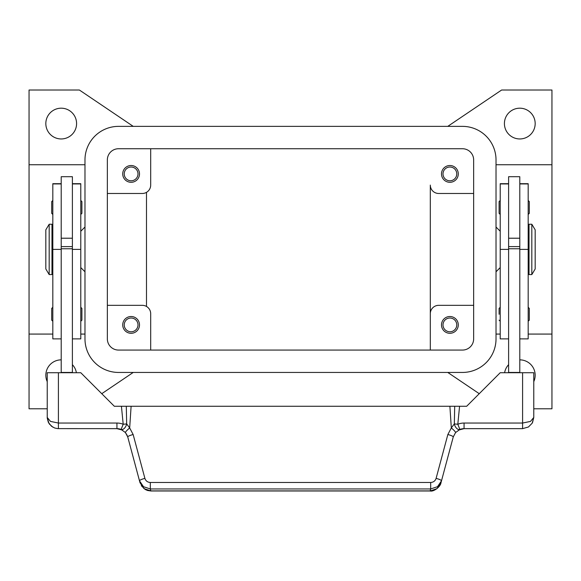 <?xml version="1.0" encoding="UTF-8"?>
<svg xmlns="http://www.w3.org/2000/svg" width="581" height="581" viewBox="0 0 581 581"><rect width="100%" height="100%" fill="white"/><g stroke="black" fill="none" stroke-linecap="round" stroke-linejoin="round"><path stroke-width="0.87" d="M76.583 123.571A15.382 15.382 0 0 1 61.208 138.953A15.382 15.382 0 0 1 45.826 123.571A15.382 15.382 0 0 1 61.208 108.189A15.382 15.382 0 0 1 76.583 123.571M47.228 381.644A15.382 15.382 0 0 1 61.208 359.857M519.792 359.857A15.382 15.382 0 0 1 533.772 381.644M535.174 123.571A15.382 15.382 0 0 1 519.792 138.953A15.382 15.382 0 0 1 504.417 123.571A15.382 15.382 0 0 1 519.792 108.189A15.382 15.382 0 0 1 535.174 123.571M443.005 173.908A6.878 6.878 0 0 0 449.89 180.785A6.878 6.878 0 0 0 456.768 173.908A6.878 6.878 0 0 0 449.89 167.023A6.878 6.878 0 0 0 443.005 173.908M458.278 173.908A8.388 8.388 0 0 1 449.89 182.296A8.388 8.388 0 0 1 441.495 173.908A8.388 8.388 0 0 1 449.89 165.52A8.388 8.388 0 0 1 458.278 173.908M124.232 324.902A6.878 6.878 0 0 0 131.11 331.78A6.878 6.878 0 0 0 137.995 324.902A6.878 6.878 0 0 0 131.11 318.025A6.878 6.878 0 0 0 124.232 324.902M139.505 324.902A8.388 8.388 0 0 1 131.11 333.291A8.388 8.388 0 0 1 122.722 324.902A8.388 8.388 0 0 1 131.11 316.514A8.388 8.388 0 0 1 139.505 324.902M124.232 173.908A6.878 6.878 0 0 0 131.11 180.785A6.878 6.878 0 0 0 137.995 173.908A6.878 6.878 0 0 0 131.11 167.023A6.878 6.878 0 0 0 124.232 173.908M139.505 173.908A8.388 8.388 0 0 1 131.11 182.296A8.388 8.388 0 0 1 122.722 173.908A8.388 8.388 0 0 1 131.11 165.52A8.388 8.388 0 0 1 139.505 173.908M443.005 324.902A6.878 6.878 0 0 0 449.89 331.78A6.878 6.878 0 0 0 456.768 324.902A6.878 6.878 0 0 0 449.89 318.025A6.878 6.878 0 0 0 443.005 324.902M458.278 324.902A8.388 8.388 0 0 1 449.89 333.291A8.388 8.388 0 0 1 441.495 324.902A8.388 8.388 0 0 1 449.89 316.514A8.388 8.388 0 0 1 458.278 324.902M496.021 227.033L500.219 231.231M500.219 267.58L496.021 271.777M84.979 227.033L80.781 231.231M80.781 267.58L84.979 271.777M531.818 224.237L535.174 229.829L535.174 268.981L531.818 274.573L529.022 274.573L529.022 224.237L531.818 224.237L531.818 274.573M528.18 235.421L529.022 235.421M529.022 263.382L528.18 263.382M508.607 372.719L508.607 176.704L519.792 176.704L519.792 372.719M519.792 238.217L508.607 238.217M500.219 200.467L499.101 201.585L499.101 213.329L500.219 214.454M529.298 201.585L529.298 207.461L529.298 201.585L528.18 200.467M499.101 314.277L499.101 308.402L499.101 314.277M529.298 308.402L529.298 314.277L529.298 308.402L528.18 307.284M49.182 224.237L45.826 229.829L45.826 268.981L49.182 274.573L51.978 274.573L51.978 224.237L49.182 224.237L49.182 274.573M52.82 235.421L51.978 235.421M51.978 263.382L52.82 263.382M61.208 183.69L52.82 183.69L52.82 338.883L61.208 338.883M72.393 183.69L80.781 183.69L80.781 338.883L72.393 338.883M72.393 372.719L72.393 176.704L61.208 176.704L61.208 372.719M61.208 238.217L72.393 238.217M80.781 200.467L81.899 201.585L81.899 213.329L80.781 214.454M52.82 200.467L51.702 201.585L51.702 213.329L52.82 214.454M80.781 307.284L81.899 308.402L81.899 320.153L80.781 321.271M52.82 307.284L51.702 308.402L51.702 320.153L52.82 321.271M127.275 435.547L125.431 432.554L121.109 429.453L123.194 424.261A16.776 16.776 0 0 0 116.941 423.048L116.941 428.647A11.184 11.184 0 0 1 121.109 429.453A5.592 3.239 111.9 0 0 126.593 424.261A5.592 3.239 111.9 0 0 126.673 423.905L123.194 424.261L121.429 406.272L114.334 406.272L80.781 372.719L47.228 372.719L47.243 418.088L48.332 422.314L51.44 426.207L54.716 428.015L57.78 428.625L116.941 428.647M150.312 482.477C147.567 482.31 145.766 480.937 144.894 478.374L133.143 434.515L129.679 427.943A5.592 0.741 139.4 0 0 125.431 432.554L127.74 436.934L139.491 480.792L143.485 486.696L150.312 488.955L430.688 488.955L430.688 482.477L150.312 482.477L150.312 488.955L150.828 490.981L430.172 490.981C433.615 491.976 440.572 486.733 440.986 482.731L436.999 488.636L430.172 490.981M532.53 422.583L533.772 417.456L530.497 421.414L522.588 423.048L464.059 423.048A16.776 16.776 0 0 0 457.806 424.261L454.327 423.905A5.592 3.239 -111.9 0 0 454.407 424.261A5.592 3.239 -111.9 0 0 459.891 429.453A11.184 11.184 0 0 1 464.059 428.647L522.588 428.647L528.449 426.984L532.181 423.208L533.772 417.456L533.772 372.719L500.219 372.719L466.666 406.272L454.705 406.272L454.327 423.905L451.321 427.943L447.857 434.515L436.106 478.374C435.234 480.937 433.433 482.31 430.688 482.477M440.986 482.731L453.26 436.934A5.592 0.937 -165 0 0 451.764 435.83A5.592 0.937 -165 0 0 447.857 434.515M144.894 478.374A5.592 0.937 165 0 0 140.987 479.688A5.592 0.937 165 0 0 139.491 480.792L140.014 482.731L144.001 488.636L150.828 490.894L430.172 490.894L430.688 488.955L437.515 486.696L441.509 480.792A5.592 0.937 -165 0 0 440.013 479.688A5.592 0.937 -165 0 0 436.106 478.374M454.705 406.272L449.89 406.272L451.321 427.943A5.592 0.741 -139.4 0 1 455.569 432.554L453.26 436.934L455.569 432.554L459.891 429.453A11.184 11.184 0 0 1 464.059 428.647L464.059 423.048M116.941 423.048L58.412 423.048L50.503 421.414L47.228 417.456L48.92 423.375M133.143 434.515A5.592 0.937 165 0 0 129.236 435.83A5.592 0.937 165 0 0 127.74 436.934M449.89 406.272L131.11 406.272L129.679 427.943L126.673 423.905L126.295 406.272L121.429 406.272M131.11 406.272L126.295 406.272M72.393 372.443L61.208 372.443M72.393 248.755L61.208 248.755M72.393 246.605L61.208 246.605M508.607 372.443L519.792 372.443M508.607 248.755L519.792 248.755M508.607 246.605L519.792 246.605M529.298 314.277L529.298 320.153L529.298 314.277M529.298 207.461L529.298 213.329L529.298 207.461M508.607 183.69L500.219 183.69L500.219 338.883L508.607 338.883M519.792 183.69L528.18 183.69L528.18 338.883L519.792 338.883M84.979 164.735L29.05 164.735L29.05 334.075L52.82 334.075M80.781 334.075L84.979 334.075M29.05 164.735L29.05 90.019L79.379 90.019L133.238 126.367M47.228 408.792L29.05 408.792L29.05 334.075M133.238 372.443L101.755 393.693M72.393 364.679A15.382 15.382 0 0 1 76.38 372.719M447.762 126.367L501.621 90.019L551.95 90.019L551.95 164.735L496.021 164.735M551.95 164.735L551.95 334.075L528.18 334.075M500.219 334.075L496.021 334.075M551.95 334.075L551.95 408.792L533.772 408.792M479.245 393.693L447.762 372.443M504.62 372.719A15.382 15.382 0 0 1 508.607 364.679M146.492 192.355L146.492 306.456M473.653 305.33L438.699 305.33A8.388 8.388 0 0 0 430.31 313.718L430.31 185.092A8.388 8.388 0 0 0 438.699 193.48L473.653 193.48M107.347 305.33L142.301 305.33A8.388 8.388 0 0 1 150.69 313.718L150.69 350.067M430.31 350.067L430.31 313.718L430.31 350.067M107.347 193.48L142.301 193.48A8.388 8.388 0 0 0 150.69 185.092L150.69 148.736M107.347 159.92A11.184 11.184 0 0 1 118.531 148.736L462.469 148.736A11.184 11.184 0 0 1 473.653 159.92L473.653 338.883A11.184 11.184 0 0 1 462.469 350.067L118.531 350.067A11.184 11.184 0 0 1 107.347 338.883L107.347 159.92M84.979 159.92A33.553 33.553 0 0 1 118.531 126.367L462.469 126.367A33.553 33.553 0 0 1 496.021 159.92L496.021 338.883A33.553 33.553 0 0 1 462.469 372.443L118.531 372.443A33.553 33.553 0 0 1 84.979 338.883L84.979 159.92M52.82 183.93L61.208 183.93M72.393 183.93L80.781 183.93M58.412 428.647L58.412 372.719M522.588 428.647L522.588 372.719M459.571 406.272L457.806 424.261L459.891 429.453M72.393 249.402L80.781 249.402M52.82 249.402L61.208 249.402M508.607 183.93L500.219 183.93M508.607 249.402L500.219 249.402M528.18 183.93L519.792 183.93M528.18 249.402L519.792 249.402M500.219 307.284L499.101 308.402M49.356 424.021L52.944 427.217M528.449 426.984L532.181 423.208M464.059 428.655L458.518 430.114M141.306 485.701L145.192 489.463L147.458 490.466L150.828 490.981M116.941 428.655L122.482 430.114M528.18 321.271L529.298 320.153M500.219 321.271L499.101 320.153M528.18 214.454L529.298 213.329"/></g></svg>
